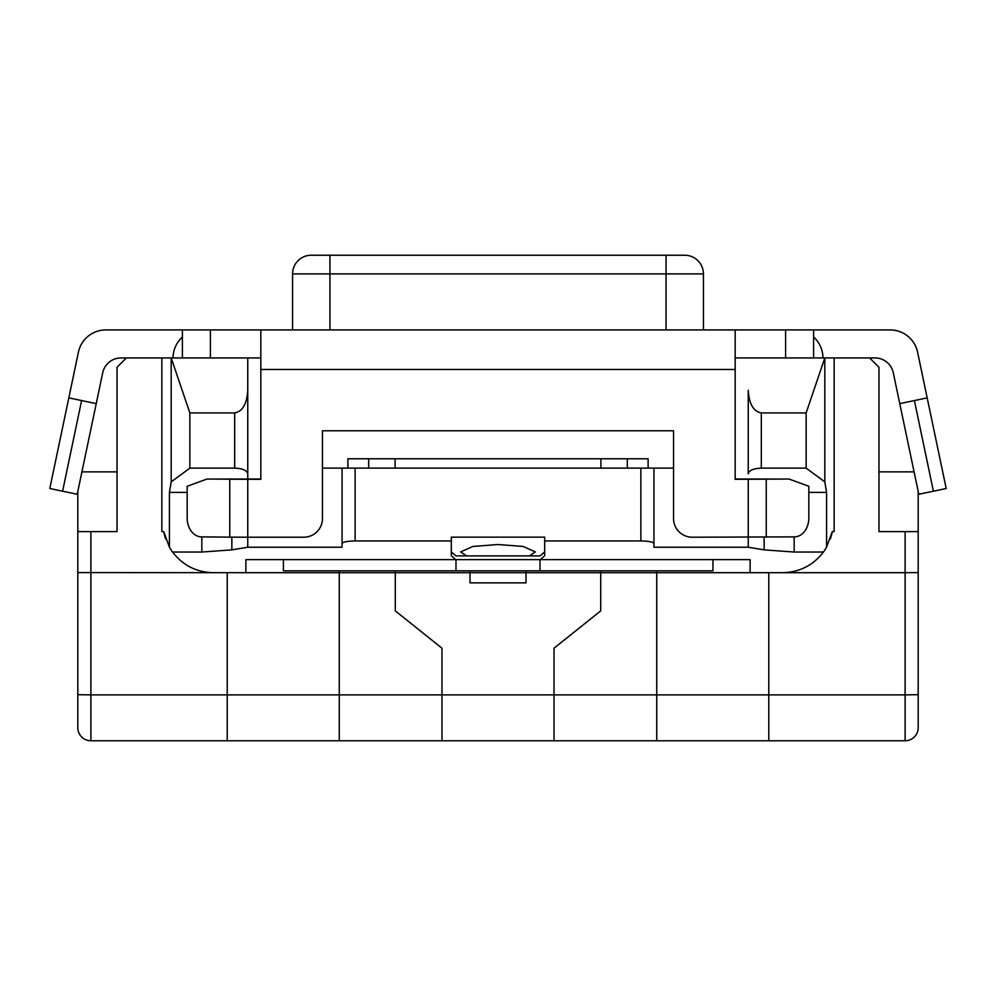 <?xml version="1.0" encoding="UTF-8"?>
<svg xmlns="http://www.w3.org/2000/svg" width="996" height="996" viewBox="0 0 996 996"><rect width="100%" height="100%" fill="white"/><g stroke="black" fill="none" stroke-linecap="round" stroke-linejoin="round"><path stroke-width="1.49" d="M529.461 555.893L535.35 551.909L523.074 546.443L498 544.526L472.926 546.443L460.65 551.909L466.539 555.893L540.118 555.893L544.688 551.909M918.188 572.588L918.188 694.673L905.115 694.897L905.115 531.615L918.188 531.615L918.188 572.588L905.115 572.7L750.113 572.7L750.113 559.628L540.293 559.628L544.688 555.718L544.688 537.143L451.313 537.143L451.313 555.718L455.707 559.628L245.888 559.628L245.888 572.7L77.812 572.588L77.812 531.615L90.885 531.615L90.885 694.897L77.812 694.673L77.812 572.588M540.293 559.628L455.707 559.628M735.173 479.001L789.031 479.039L735.173 479.325L735.173 329.925L890.175 329.925A28.013 28.013 0 0 1 917.59 352.186L946.2 488.513L933.401 491.202L914.39 400.566L927.176 397.877M210.405 357.938L210.405 329.925L260.828 329.925L260.828 479.325L247.755 479.325L247.755 537.218L303.78 537.218A18.675 18.675 0 0 0 322.455 518.543L322.455 430.782L673.545 430.782L673.545 518.543A18.675 18.675 0 0 0 692.22 537.218L794.522 536.869A18.675 14.305 -89.2 0 0 808.827 518.057L808.827 486.272L789.031 479.039M173.055 357.938A28.013 28.013 0 0 1 182.393 337.059M813.608 337.059A28.013 28.013 0 0 1 822.945 357.938M673.545 468.12L322.455 468.12M347.878 468.12L347.878 458.783L648.122 458.783L648.122 468.12M311.25 255.225A18.675 18.675 0 0 0 292.575 273.9A18.675 18.675 0 0 1 311.25 255.225L684.75 255.225A18.675 18.675 0 0 1 703.425 273.9L703.425 329.925M329.925 255.225L329.925 273.9L292.575 273.9L292.575 329.925M68.824 397.877L81.61 400.566L62.599 491.202L49.8 488.513L78.41 352.186A28.013 28.013 0 0 1 105.825 329.925L210.405 329.925M81.61 400.566L96.239 403.629L77.215 494.265L62.599 491.202M834.15 357.938L834.15 531.615L832.283 531.615L826.568 547.19L826.568 492.398L824.813 481.877L824.813 357.938L875.011 357.938A18.675 18.675 0 0 1 893.288 372.778L918.785 494.265L933.401 491.202M899.762 403.629L914.39 400.566M96.239 403.629L102.713 372.778A18.675 18.675 0 0 1 120.989 357.938L171.188 357.938L171.188 481.877L169.432 492.398L169.432 547.19L163.718 531.615L161.85 531.615L161.85 357.938M813.608 357.938L813.608 329.925M260.828 329.925L735.173 329.925M182.393 357.938L182.393 329.925M229.752 479.25L229.752 537.143L201.478 536.869A18.675 14.305 89.2 0 1 187.173 518.057L187.173 486.272L206.969 479.039L247.755 479.325M229.752 537.143L247.755 537.218L247.755 547.227L231.844 549.867L201.827 552.033L172.557 552.033A50.423 50.423 0 0 1 169.432 547.19M206.969 479.039L260.828 479.001M785.595 357.938L785.595 329.925M712.949 559.628L712.949 570.833L540.019 570.833L540.019 559.628M540.019 570.833L455.981 570.833L455.981 559.628M455.981 570.833L283.424 570.833L283.424 559.628M466.539 555.893L455.882 555.893L451.313 551.909M750.113 572.7L245.888 572.7M918.188 694.673L918.188 727.703A13.073 13.073 0 0 1 905.115 740.775L90.885 740.775A13.073 13.073 0 0 1 77.812 727.703L77.812 694.673M117.03 471.855L81.921 471.855M77.812 491.414L77.812 537.28M126.368 357.938L117.03 367.275L117.03 531.615L90.885 531.615M905.115 531.615L878.97 531.615L878.97 367.275L869.633 357.938M918.188 491.414L918.188 537.28M914.079 471.855L878.97 471.855M826.568 547.19A50.423 50.423 0 0 1 823.443 552.033C813.147 565.367 799.576 572.252 782.732 572.7M832.283 531.615A50.423 50.423 0 0 1 830.303 538.998M165.697 538.998A50.423 50.423 0 0 1 163.718 531.615M213.269 572.7C196.424 572.252 182.853 565.367 172.557 552.033M761.318 468.12C753.437 468.481 749.079 470.373 748.245 473.785L748.245 390.283C749.079 403.94 753.437 411.485 761.318 412.929L761.318 468.12L806.138 468.12L806.138 412.929L761.318 412.929M824.813 481.877L806.138 468.12M735.173 357.938L824.813 357.938L806.138 412.929M823.443 552.033L794.173 552.033L764.156 549.867L748.245 547.227L748.245 479.325M826.568 492.398L808.827 492.398M640.864 468.12L640.864 540.953C648.745 541.114 653.102 541.973 653.936 543.542L653.936 547.227L748.245 547.227M640.864 540.953L544.688 540.953M234.683 412.929L189.863 412.929L171.188 357.938L247.755 357.938L247.755 390.283C246.921 403.94 242.563 411.485 234.683 412.929L234.683 468.12L189.863 468.12L171.188 481.877M189.863 412.929L189.863 468.12M260.828 357.938L247.755 357.938L247.755 473.785C246.921 470.373 242.563 468.481 234.683 468.12M247.755 473.785L247.755 479.001L247.755 473.785M451.313 540.953L355.136 540.953C347.255 541.114 342.898 541.973 342.064 543.542L342.064 547.227L247.755 547.227M187.173 492.398L169.432 492.398M653.936 468.12L653.936 543.542M342.064 468.12L342.064 543.542M554.025 740.775L441.975 740.775L441.975 694.897L554.025 694.897L554.025 648.209L600.713 610.872L600.713 572.7L526.013 572.7L526.013 582.859L469.988 582.859L469.988 572.7L395.288 572.7L395.288 610.872L441.975 648.209L441.975 694.897L554.025 694.897L554.025 740.775L441.975 740.775M227.213 740.775L339.263 740.775L227.213 740.775L227.213 694.897L339.263 694.897L339.263 570.833M656.738 740.775L768.788 740.775L656.738 740.775L656.738 694.897L768.788 694.897L768.788 572.7M227.213 572.7L227.213 694.897L339.263 694.897L339.263 740.775M656.738 570.833L656.738 694.897L768.788 694.897L768.788 740.775M339.263 559.628L332.166 559.628M264.562 559.628L245.888 559.628M395.288 570.833L395.288 572.7L469.988 572.7L469.988 570.833M526.013 570.833L526.013 572.7L600.713 572.7L600.713 570.833M750.113 559.628L731.438 559.628M663.834 559.628L656.738 559.628M735.173 369.466L260.828 369.466M627.318 458.783L627.318 468.12M368.682 458.783L368.682 468.12M666.075 255.225L666.075 273.9L329.925 273.9L329.925 329.925M703.425 273.9L666.075 273.9L666.075 329.925M766.248 479.25L766.248 537.143M905.115 740.775L905.115 694.897L90.885 694.897L90.885 740.775M794.173 552.033L794.173 536.881M764.156 549.867L764.156 537.155M231.844 549.867L231.844 537.155M201.827 552.033L201.827 536.881M355.136 468.12L355.136 540.953M395.088 458.783L395.088 468.12M600.912 458.783L600.912 468.12"/></g></svg>
